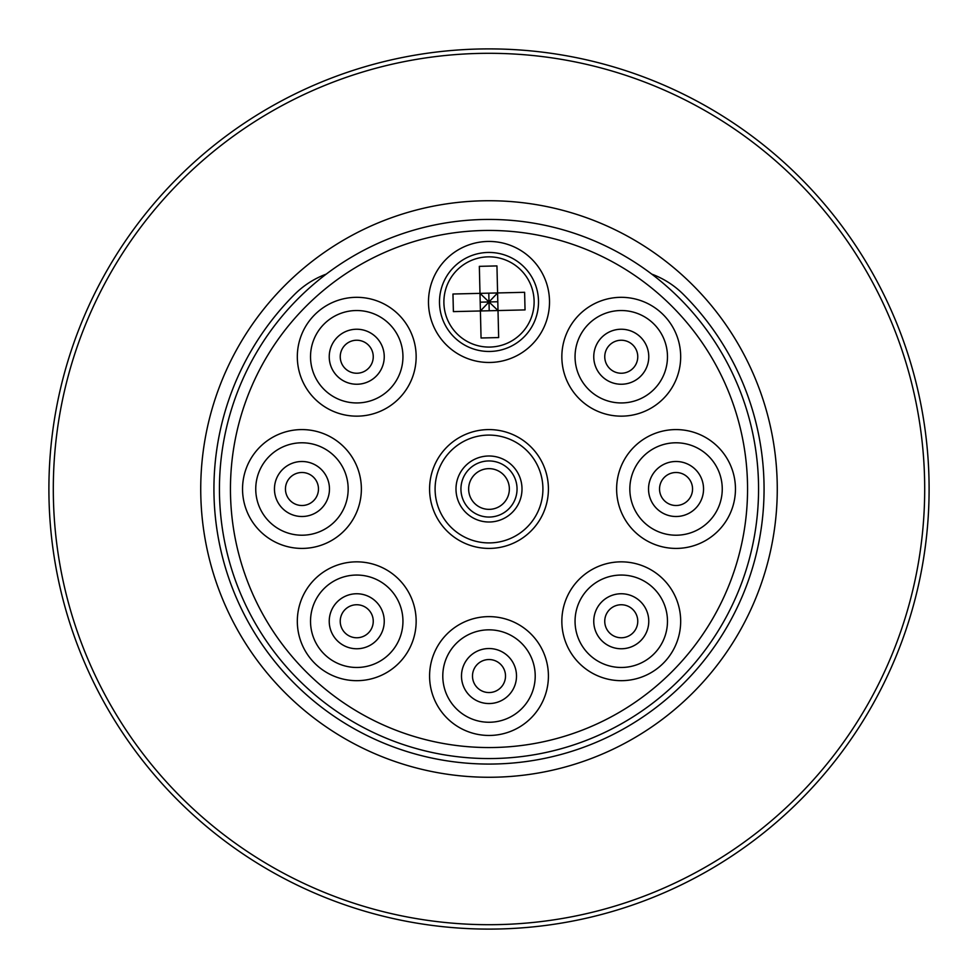 <?xml version="1.0" encoding="UTF-8"?>
<svg xmlns="http://www.w3.org/2000/svg" width="978" height="978" viewBox="0 0 978 978"><rect width="100%" height="100%" fill="white"/><g stroke="black" fill="none" stroke-linecap="round" stroke-linejoin="round"><path stroke-width="1.47" d="M384.244 356.738A27.506 27.506 0 0 1 342.985 380.564A27.506 27.506 0 0 1 342.985 332.923A27.506 27.506 0 0 1 384.244 356.738M329.17 493.022A27.506 27.506 0 0 1 284.867 510.553A27.506 27.506 0 0 1 291.835 463.425A27.506 27.506 0 0 1 329.17 493.022A27.506 27.506 0 0 0 291.835 463.425A27.506 27.506 0 0 0 284.867 510.553A27.506 27.506 0 0 0 329.17 493.022A27.506 27.506 0 0 1 284.867 510.553A27.506 27.506 0 0 1 291.835 463.425A27.506 27.506 0 0 1 329.17 493.022A27.506 27.506 0 0 0 291.835 463.425A27.506 27.506 0 0 0 284.867 510.553A27.506 27.506 0 0 0 329.17 493.022A27.506 27.506 0 0 1 285.943 511.36A27.506 27.506 0 0 1 289.39 464.538A27.506 27.506 0 0 1 329.464 489M384.244 621.262A27.506 27.506 0 0 1 342.985 645.077A27.506 27.506 0 0 1 342.985 597.436A27.506 27.506 0 0 1 384.244 621.262M516.506 676.042A27.506 27.506 0 0 1 475.247 699.869A27.506 27.506 0 0 1 475.247 652.216A27.506 27.506 0 0 1 516.506 676.042M648.769 621.262A27.506 27.506 0 0 1 607.509 645.077A27.506 27.506 0 0 1 607.509 597.436A27.506 27.506 0 0 1 648.769 621.262M703.549 489A27.506 27.506 0 0 1 662.289 512.827A27.506 27.506 0 0 1 662.289 465.173A27.506 27.506 0 0 1 703.549 489M648.769 356.738A27.506 27.506 0 0 1 607.509 380.564A27.506 27.506 0 0 1 607.509 332.923A27.506 27.506 0 0 1 648.769 356.738M489 777.265A288.265 288.265 0 0 0 738.647 344.867A288.265 288.265 0 0 0 239.353 344.867A288.265 288.265 0 0 0 489 777.265M326.261 274.109A88.02 88.02 0 0 0 294.635 294.366A275.062 275.062 0 0 0 294.451 683.451A275.062 275.062 0 0 0 683.549 683.451A275.062 275.062 0 0 0 683.365 294.366A88.02 88.02 0 0 0 651.739 274.109M489 929.1A440.1 440.1 0 0 0 929.1 489A440.1 440.1 0 0 0 489 48.9A440.1 440.1 0 0 1 929.1 489A440.1 440.1 0 0 1 489 929.1A440.1 440.1 0 0 1 107.861 268.95A440.1 440.1 0 0 1 870.139 268.95A440.1 440.1 0 0 1 489 929.1A440.1 440.1 0 0 1 107.861 268.95A440.1 440.1 0 0 1 870.139 268.95A440.1 440.1 0 0 1 489 929.1M383.951 360.76A27.506 27.506 0 0 0 346.615 331.163A27.506 27.506 0 0 0 339.659 378.29A27.506 27.506 0 0 0 383.951 360.76A27.506 27.506 0 0 1 339.659 378.29A27.506 27.506 0 0 1 346.615 331.163A27.506 27.506 0 0 1 383.951 360.76A27.506 27.506 0 0 0 346.615 331.163A27.506 27.506 0 0 0 339.659 378.29A27.506 27.506 0 0 0 383.951 360.76A27.506 27.506 0 0 1 339.659 378.29A27.506 27.506 0 0 1 346.615 331.163A27.506 27.506 0 0 1 383.951 360.76M648.475 360.76A27.506 27.506 0 0 0 611.14 331.163A27.506 27.506 0 0 0 604.172 378.29A27.506 27.506 0 0 0 648.475 360.76A27.506 27.506 0 0 1 604.172 378.29A27.506 27.506 0 0 1 611.14 331.163A27.506 27.506 0 0 1 648.475 360.76A27.506 27.506 0 0 0 611.14 331.163A27.506 27.506 0 0 0 604.172 378.29A27.506 27.506 0 0 0 648.475 360.76A27.506 27.506 0 0 1 604.172 378.29A27.506 27.506 0 0 1 611.14 331.163A27.506 27.506 0 0 1 648.475 360.76M703.255 493.022A27.506 27.506 0 0 0 665.92 463.425A27.506 27.506 0 0 0 658.952 510.553A27.506 27.506 0 0 0 703.255 493.022A27.506 27.506 0 0 1 658.952 510.553A27.506 27.506 0 0 1 665.92 463.425A27.506 27.506 0 0 1 703.255 493.022A27.506 27.506 0 0 0 665.92 463.425A27.506 27.506 0 0 0 658.952 510.553A27.506 27.506 0 0 0 703.255 493.022A27.506 27.506 0 0 1 658.952 510.553A27.506 27.506 0 0 1 665.92 463.425A27.506 27.506 0 0 1 703.255 493.022M648.475 625.284A27.506 27.506 0 0 1 604.172 642.815A27.506 27.506 0 0 1 611.14 595.688A27.506 27.506 0 0 1 648.475 625.284A27.506 27.506 0 0 1 604.172 642.815A27.506 27.506 0 0 1 611.14 595.688A27.506 27.506 0 0 1 648.475 625.284M516.213 680.065A27.506 27.506 0 0 0 478.878 650.468A27.506 27.506 0 0 0 471.909 697.595A27.506 27.506 0 0 0 516.213 680.065A27.506 27.506 0 0 1 471.909 697.595A27.506 27.506 0 0 1 478.878 650.468A27.506 27.506 0 0 1 516.213 680.065A27.506 27.506 0 0 0 478.878 650.468A27.506 27.506 0 0 0 471.909 697.595A27.506 27.506 0 0 0 516.213 680.065A27.506 27.506 0 0 1 471.909 697.595A27.506 27.506 0 0 1 478.878 650.468A27.506 27.506 0 0 1 516.213 680.065M383.951 625.284A27.506 27.506 0 0 1 339.659 642.815A27.506 27.506 0 0 1 346.615 595.688A27.506 27.506 0 0 1 383.951 625.284A27.506 27.506 0 0 1 339.659 642.815A27.506 27.506 0 0 1 346.615 595.688A27.506 27.506 0 0 1 383.951 625.284M549.514 301.957A60.514 60.514 0 0 0 458.743 249.549A60.514 60.514 0 0 0 458.743 354.366A60.514 60.514 0 0 0 549.514 301.957M416.151 621.262A59.413 59.413 0 0 0 327.031 569.807A59.413 59.413 0 0 0 327.031 672.717A59.413 59.413 0 0 0 416.151 621.262M361.371 489A59.413 59.413 0 0 0 272.251 437.545A59.413 59.413 0 0 0 272.251 540.455A59.413 59.413 0 0 0 361.371 489M416.151 356.738A59.413 59.413 0 0 0 327.031 305.283A59.413 59.413 0 0 0 327.031 408.193A59.413 59.413 0 0 0 416.151 356.738M680.676 356.738A59.413 59.413 0 0 0 591.556 305.283A59.413 59.413 0 0 0 591.556 408.193A59.413 59.413 0 0 0 680.676 356.738M735.456 489A59.413 59.413 0 0 0 646.336 437.545A59.413 59.413 0 0 0 646.336 540.455A59.413 59.413 0 0 0 735.456 489M680.676 621.262A59.413 59.413 0 0 0 591.556 569.807A59.413 59.413 0 0 0 591.556 672.717A59.413 59.413 0 0 0 680.676 621.262M548.413 676.042A59.413 59.413 0 0 0 459.293 624.587A59.413 59.413 0 0 0 459.293 727.498A59.413 59.413 0 0 0 548.413 676.042M548.413 489A59.413 59.413 0 0 0 459.293 437.545A59.413 59.413 0 0 0 459.293 540.455A59.413 59.413 0 0 0 548.413 489M758.561 489A269.561 269.561 0 0 1 354.219 722.449A269.561 269.561 0 0 1 354.219 255.551A269.561 269.561 0 0 1 758.561 489A269.561 269.561 0 0 1 354.219 722.449A269.561 269.561 0 0 1 354.219 255.551A269.561 269.561 0 0 1 758.561 489M402.948 621.262A46.21 46.21 0 0 1 356.738 667.473A46.21 46.21 0 0 1 310.527 621.262A46.21 46.21 0 0 1 356.738 575.052A46.21 46.21 0 0 1 402.948 621.262M348.168 489A46.21 46.21 0 0 1 301.957 535.211A46.21 46.21 0 0 1 255.747 489A46.21 46.21 0 0 1 301.957 442.789A46.21 46.21 0 0 1 348.168 489M402.948 356.738A46.21 46.21 0 0 1 356.738 402.948A46.21 46.21 0 0 1 310.527 356.738A46.21 46.21 0 0 1 356.738 310.527A46.21 46.21 0 0 1 402.948 356.738M535.211 676.042A46.21 46.21 0 0 1 489 722.253A46.21 46.21 0 0 1 442.789 676.042A46.21 46.21 0 0 1 489 629.832A46.21 46.21 0 0 1 535.211 676.042M667.473 621.262A46.21 46.21 0 0 1 621.262 667.473A46.21 46.21 0 0 1 575.052 621.262A46.21 46.21 0 0 1 621.262 575.052A46.21 46.21 0 0 1 667.473 621.262M722.253 489A46.21 46.21 0 0 1 676.042 535.211A46.21 46.21 0 0 1 629.832 489A46.21 46.21 0 0 1 676.042 442.789A46.21 46.21 0 0 1 722.253 489M667.473 356.738A46.21 46.21 0 0 1 621.262 402.948A46.21 46.21 0 0 1 575.052 356.738A46.21 46.21 0 0 1 621.262 310.527A46.21 46.21 0 0 1 667.473 356.738M443.902 303.033A45.11 45.11 0 0 0 512.484 340.478A45.11 45.11 0 0 0 510.614 262.361A45.11 45.11 0 0 0 443.902 303.033M489.208 310.759L489 301.957L497.594 292.948L496.946 265.918L479.342 266.346L480.406 310.967L481.054 337.997L498.658 337.569L498.01 310.552L525.039 309.904L524.611 292.3L497.594 292.948L498.01 310.552L453.389 311.615L452.961 294.011L479.99 293.363L489 301.957L488.792 293.156M439.501 303.143A49.511 49.511 0 0 1 487.814 252.458A49.511 49.511 0 0 1 538.499 300.772A49.511 49.511 0 0 1 490.186 351.457A49.511 49.511 0 0 1 439.501 303.143M497.594 292.948L479.99 293.363M498.01 310.552L489 301.957L480.406 310.967M480.198 302.165L497.802 301.75M508.059 481.848A20.355 20.355 0 0 0 473.279 476.078A20.355 20.355 0 0 0 485.675 509.086A20.355 20.355 0 0 0 508.059 481.848M497.386 462.227A28.056 28.056 0 0 0 461.616 495.125A28.056 28.056 0 0 0 507.985 509.648A28.056 28.056 0 0 0 497.386 462.227M495.088 469.574A20.355 20.355 0 0 0 469.134 493.438A20.355 20.355 0 0 0 502.778 503.988A20.355 20.355 0 0 0 495.088 469.574M461.995 507.985A33.008 33.008 0 0 1 486.054 456.127A33.008 33.008 0 0 1 518.939 502.888A33.008 33.008 0 0 1 461.995 507.985M444.904 520.015A53.912 53.912 0 0 0 537.912 511.69A53.912 53.912 0 0 0 484.196 435.308A53.912 53.912 0 0 0 444.904 520.015M489 924.699A435.699 435.699 0 0 0 866.325 271.151A435.699 435.699 0 0 0 111.675 271.151A435.699 435.699 0 0 0 489 924.699M373.07 359.158A16.504 16.504 0 0 0 350.662 341.395A16.504 16.504 0 0 0 346.493 369.672A16.504 16.504 0 0 0 373.07 359.158M637.583 359.158A16.504 16.504 0 0 0 615.186 341.395A16.504 16.504 0 0 0 611.005 369.672A16.504 16.504 0 0 0 637.583 359.158M692.375 491.408A16.504 16.504 0 0 0 669.967 473.658A16.504 16.504 0 0 0 665.786 501.934A16.504 16.504 0 0 0 692.375 491.408M637.583 623.671A16.504 16.504 0 0 0 615.186 605.908A16.504 16.504 0 0 0 611.005 634.196A16.504 16.504 0 0 0 637.583 623.671M505.333 678.451A16.504 16.504 0 0 0 482.924 660.7A16.504 16.504 0 0 0 478.743 688.977A16.504 16.504 0 0 0 505.333 678.451M373.07 623.671A16.504 16.504 0 0 0 350.662 605.908A16.504 16.504 0 0 0 346.493 634.196A16.504 16.504 0 0 0 373.07 623.671M318.29 491.408A16.504 16.504 0 0 0 295.882 473.658A16.504 16.504 0 0 0 291.701 501.934A16.504 16.504 0 0 0 318.29 491.408M747.559 489A258.559 258.559 0 0 0 359.721 265.087A258.559 258.559 0 0 0 359.721 712.913A258.559 258.559 0 0 0 747.559 489"/></g></svg>
